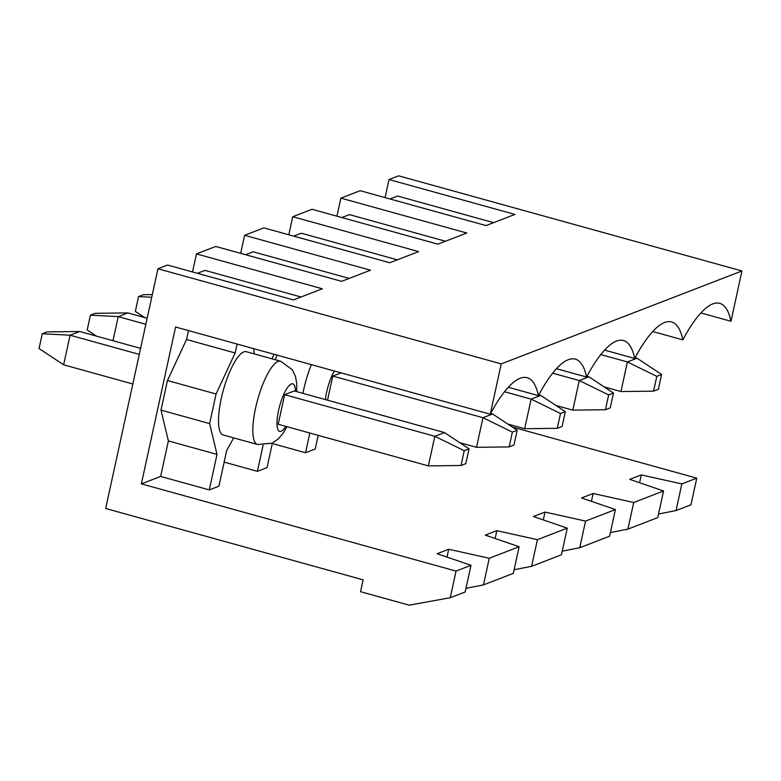 <?xml version="1.0" encoding="UTF-8"?>
<svg xmlns="http://www.w3.org/2000/svg" width="781" height="781" viewBox="0 0 781 781"><rect width="100%" height="100%" fill="white"/><g stroke="black" fill="none" stroke-linecap="round" stroke-linejoin="round"><path stroke-width="1.17" d="M464.226 450.696L461.005 465.496L465.818 463.631L469.039 448.831L464.226 450.696L434.832 436.296L284.645 394.669L278.192 424.268L428.369 465.896L434.832 436.296L444.457 432.576L294.271 390.959L284.645 394.669M139.282 354.389L70.085 335.215L42.281 333.751L39.05 348.551L63.632 364.805L132.829 383.988M140.59 348.365L79.721 331.495L70.085 335.215L63.632 364.805M79.721 331.495L47.094 331.896L42.281 333.751M428.369 465.896L461.005 465.496M444.457 432.576L469.039 448.831M512.375 432.108L509.144 446.908L513.957 445.053L517.188 430.253L512.375 432.108L482.97 417.708L332.784 376.091L327.532 400.175M145.842 324.281L118.234 316.627L90.42 315.173L87.199 329.963L96.561 336.162M459.667 442.642L476.517 447.308L482.97 417.708L492.596 413.989L490.663 413.452M147.16 318.257L127.859 312.908L118.234 316.627L112.981 340.711M127.859 312.908L95.233 313.308L90.42 315.173M476.517 447.308L509.144 446.908M492.596 413.989L517.188 430.253M560.514 413.52L557.292 428.32L562.105 426.465L565.327 411.665L560.514 413.52L531.119 399.12L504.497 391.75M151.729 297.268L138.569 296.585L135.338 311.385L144.71 317.574M507.816 424.054L524.656 428.72L531.119 399.12L540.745 395.411L538.802 394.874M152.315 294.613L143.382 294.72L138.569 296.585M524.656 428.72L557.292 428.32M540.745 395.411L565.327 411.665M608.663 394.932L605.431 409.732L610.244 407.877L613.475 393.077L608.663 394.932L579.258 380.542L552.645 373.162M555.955 405.466L572.805 410.132L579.258 380.542L588.884 376.823L586.951 376.286M572.805 410.132L605.431 409.732M588.884 376.823L613.475 393.077M656.801 376.354L653.58 391.154L658.393 389.289L661.614 374.49L656.801 376.354L627.407 361.954L600.784 354.574M604.103 386.878L620.954 391.554L627.407 361.954L637.032 358.235L635.09 357.698M620.954 391.554L653.58 391.154M637.032 358.235L661.614 374.49M456.055 571.077L450.246 597.719L409.185 605.168L360.558 591.695L363.136 579.853L105.679 508.499L157.947 268.762L501.226 363.897L490.263 414.213L175.588 327.005L141.381 483.869L456.055 571.077L470.982 565.317L437.165 553.709L448.714 549.248L489.277 558.259L519.121 546.729L485.304 535.122L496.862 530.67L537.416 539.671L567.27 528.151L533.452 516.544L545.001 512.082L585.565 521.083L615.408 509.563L581.591 497.956L593.15 493.494L633.703 502.495L663.557 490.976L657.748 517.618L627.904 529.137L610.391 532.583M633.703 502.495L627.904 529.137M663.557 490.976L629.74 479.368L641.289 474.907L639.58 482.746M641.289 474.907L681.852 483.917L676.043 510.549L658.539 514.005M676.043 510.549L690.97 504.79L696.779 478.148L681.852 483.917M501.226 363.897L741.95 270.968L730.977 321.284A121.065 33.163 105.5 0 0 719.74 303.36A121.065 33.163 105.5 0 0 682.838 339.872A121.065 33.163 105.5 0 0 671.592 321.948A121.065 33.163 105.5 0 0 634.689 358.45A121.065 33.163 105.5 0 0 623.453 340.536A121.065 33.163 105.5 0 0 586.551 377.038A121.065 33.163 105.5 0 0 575.304 359.123A121.065 33.163 105.5 0 0 538.402 395.625A121.065 33.163 105.5 0 0 527.165 377.701A121.065 33.163 105.5 0 0 490.263 414.213M493.612 222.653L397.578 196.041L389.992 198.97M301.036 296.995L205.003 270.382L197.417 273.311M349.185 278.407L253.142 251.794L245.556 254.723M397.324 259.819L301.29 233.207L293.705 236.135M445.473 241.241L349.439 214.619L341.844 217.548M585.565 521.083L579.756 547.725L609.61 536.196L615.408 509.563M579.756 547.725L562.252 551.171M700.869 312.937L730.977 321.284M652.731 331.525L682.838 339.872M157.947 268.762L167.573 265.042L293.451 299.924L322.338 288.775L196.461 253.893L215.722 246.454L341.59 281.336L370.477 270.187L244.609 235.306L263.861 227.867L389.739 262.748L418.626 251.599L292.748 216.718L312.01 209.279L437.877 244.17L466.765 233.011L340.897 198.13L360.148 190.701L486.026 225.582L514.913 214.433L389.036 179.542L398.671 175.832L741.95 270.968M470.982 565.317L465.173 591.959L450.246 597.719M237.102 344.05L235.159 352.973L216.073 393.995L209.62 423.595L217.011 454.396L209.269 489.912L218.905 486.202L226.646 450.676L233.665 437.887M188.475 330.578L186.532 339.501L167.446 380.523L160.993 410.113L168.384 440.923L160.642 476.439L141.381 483.869M556.443 368.7L586.551 377.038M508.294 387.278L538.402 395.625M519.121 546.729L513.322 573.371L483.468 584.891L465.964 588.347M489.277 558.259L483.468 584.891M604.582 350.113L634.689 358.45M567.27 528.151L561.461 554.783L531.607 566.313L514.103 569.759M537.416 539.671L531.607 566.313M512.316 427.031L696.779 478.148M309.852 433.045L305.556 452.746L315.192 449.026L318.17 435.349M305.556 452.746L272.296 443.52M263.099 445.238L257.418 471.334L267.043 467.614L272.413 443.003M257.418 471.334L224.147 462.108M209.269 489.912L160.642 476.439M340.897 198.13L336.953 216.2M385.101 197.613L389.036 179.542M274.043 354.291L271.944 358.811M254.206 353.9L253.718 348.658M280.604 361.212L246.279 351.704A43.209 11.842 105.5 0 0 221.257 398.544A43.209 11.842 105.5 0 0 223.2 434.988L257.525 444.496A43.209 11.842 -74.5 0 1 257.652 399.696A43.209 11.842 -74.5 0 1 280.604 361.212L292.328 369.745L295.452 376.422L296.702 383.295L296.692 391.623M448.714 549.248L447.005 557.087M196.461 253.893L192.526 271.954M244.609 235.306L240.665 253.366M292.748 216.718L288.814 234.778M545.001 512.082L543.293 519.921M496.862 530.67L495.154 538.509M341.102 372.879L332.784 376.091M277.07 355.13A43.209 11.842 105.5 0 0 275.283 359.738M217.011 454.396L168.384 440.923M209.62 423.595L160.993 410.113M216.073 393.995L167.446 380.523M235.159 352.973L186.532 339.501M593.15 493.494L591.442 501.334M325.404 399.589A24.689 6.765 -74.5 0 1 334.375 371.014M302.94 393.36A43.209 11.842 -74.5 0 1 311.394 364.639M285.778 426.377A24.689 6.765 -74.5 0 1 276.962 422.902A24.689 6.765 -74.5 0 1 286.149 389.739A24.689 6.765 -74.5 0 1 295.491 391.291M257.525 444.496L271.973 443.217L278.056 439.127L282.781 433.719L286.969 426.699"/></g></svg>
